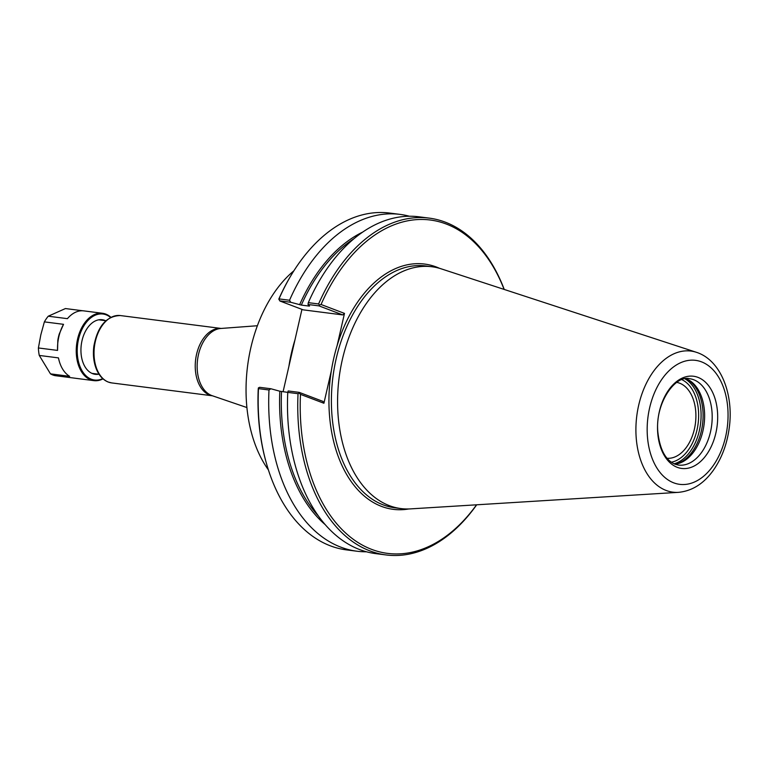 <?xml version="1.0" encoding="UTF-8"?>
<svg xmlns="http://www.w3.org/2000/svg" width="768" height="768" viewBox="0 0 768 768"><rect width="100%" height="100%" fill="white"/><g stroke="black" fill="none" stroke-linecap="round" stroke-linejoin="round"><path stroke-width="1.15" d="M268.406 469.891A121.642 77.818 -82.7 0 1 250.81 347.856A121.642 77.818 -82.7 0 1 293.866 270.816M676.762 382.406A38.256 24.48 -82.7 0 1 679.632 383.194A38.256 24.48 -82.7 0 1 695.088 425.635A38.256 24.48 -82.7 0 1 667.056 458.266M299.261 393.12L300.47 394.358L323.914 403.258L322.973 401.395L299.194 392.371L299.261 393.12L298.042 393.696A169.786 108.614 -82.7 0 0 386.083 554.947L375.811 553.632A169.786 108.614 -82.7 0 1 287.77 392.39L298.042 393.696M408.768 508.963A123.638 79.094 -82.7 0 1 381.533 506.4A123.638 79.094 -82.7 0 1 331.296 371.011L323.914 403.258M476.563 504.806A168.048 107.501 -82.7 0 1 358.262 542.678A168.048 107.501 -82.7 0 1 300.47 394.358M331.296 371.011A123.638 79.094 -82.7 0 1 337.114 345.638L344.496 313.402L321.053 304.493A168.048 107.501 -82.7 0 1 504.115 289.421M476.698 504.797A169.786 108.614 -82.7 0 1 386.083 554.947M299.194 392.371L288.182 390.96L287.77 392.39M258.403 387.888L258.47 388.637L268.992 389.981L270.874 388.752L259.613 387.312L258.403 387.888L258.24 388.954A168.048 107.501 -82.7 0 0 266.141 462.346L266.429 463.354A169.786 108.614 -82.7 0 1 258.47 388.637M287.77 392.371L279.811 391.219L270.874 388.752M366.499 551.789A169.786 108.614 -82.7 0 1 357.024 551.232A169.786 108.614 -82.7 0 1 268.992 389.981M357.024 551.232L346.502 549.888A169.786 108.614 -82.7 0 1 266.429 463.354M283.075 391.776L301.949 309.37M321.053 304.493L319.44 305.002L318.998 305.885L342.778 314.918L303.206 309.85L279.888 300.998L278.813 299.098A168.048 107.501 -82.7 0 1 289.776 277.555L290.314 276.643A169.786 108.614 -82.7 0 1 389.587 213.053L400.109 214.397A169.786 108.614 -82.7 0 1 409.421 216.24M279.888 300.998L278.803 299.117M279.984 300.893L290.688 302.266L289.546 300.25L279.053 298.906M279.034 298.877A169.786 108.614 -82.7 0 1 290.314 276.643M344.496 313.402L342.778 314.918M290.688 302.266L301.325 305.088L308.986 306.067L309.581 306.01L307.987 304.474L318.998 305.885M309.187 305.626A158.909 101.654 -82.7 0 0 308.986 306.067L309.581 306.01M319.44 305.002L318.595 303.965L308.323 302.65L307.987 304.474M308.323 302.65A169.786 108.614 -82.7 0 1 418.886 216.797L429.158 218.112A169.786 108.614 -82.7 0 1 504.24 289.459M318.595 303.965A169.786 108.614 -82.7 0 1 429.158 218.112M289.546 300.25A169.786 108.614 -82.7 0 1 400.109 214.397M687.101 379.181A44.237 28.301 -82.7 0 1 701.366 430.867A44.237 28.301 -82.7 0 1 676.253 463.987M685.882 378.682A43.536 27.85 -82.7 0 1 688.003 379.613A43.536 27.85 -82.7 0 1 702.922 430.963A43.536 27.85 -82.7 0 1 677.232 463.805A43.536 27.85 -82.7 0 1 674.947 464.16M715.862 433.075A46.483 29.741 -82.7 0 1 677.299 467.347A46.483 29.741 -82.7 0 1 659.347 411.619A46.483 29.741 -82.7 0 1 697.91 377.347A46.483 29.741 -82.7 0 1 715.862 433.075M678.451 492.346L410.506 508.886A121.901 77.981 -82.7 0 1 401.002 508.579A121.901 77.981 -82.7 0 1 342.355 359.53A121.901 77.981 -82.7 0 1 431.933 266.746A121.901 77.981 -82.7 0 1 441.206 268.838L696.365 352.291A71.117 45.494 -82.7 0 0 638.688 405.206A71.117 45.494 -82.7 0 0 666.163 490.464A71.117 45.494 -82.7 0 0 678.451 492.346C692.035 491.04 703.594 483.792 713.117 470.602C721.574 458.64 726.931 444.557 729.187 428.323C734.026 394.598 720.902 360.038 696.365 352.291M59.28 333.917L63.533 324.326A33.955 21.725 -82.7 0 0 58.848 336.72A33.955 21.725 -82.7 0 0 57.552 350.41L57.821 340.31A31.344 20.054 97.3 0 1 59.28 333.917M57.552 350.41L38.4 347.962L40.819 334.848L44.371 321.878A33.955 21.725 -82.7 0 1 48.259 316.205L67.421 318.662A33.955 21.725 -82.7 0 1 83.798 310.877L102.518 313.277A33.955 21.725 -82.7 0 1 110.89 317.29M59.174 360.941L58.435 357.888A33.955 21.725 -82.7 0 0 59.174 360.941A33.955 21.725 -82.7 0 0 69.629 376.31L50.477 373.862L39.274 355.44L58.435 357.888M103.018 378.864A33.955 21.725 -82.7 0 1 93.907 380.64L75.187 378.24A33.955 21.725 -82.7 0 1 74.4 378.125L55.238 375.667A33.955 21.725 -82.7 0 1 50.477 373.862M48.259 316.205L65.434 308.554L83.011 310.8M44.371 321.878L63.533 324.326M39.274 355.44A33.955 21.725 -82.7 0 1 38.4 347.962M93.907 380.64A33.955 21.725 -82.7 0 1 77.568 339.12A33.955 21.725 -82.7 0 1 102.518 313.277M101.568 319.67A27.514 17.606 -82.7 0 1 104.227 320.515M97.382 374.064A27.514 17.606 -82.7 0 1 94.589 374.208M98.707 374.227A27.514 17.606 -82.7 0 1 95.251 374.314A27.514 17.606 -82.7 0 1 82.013 340.675A27.514 17.606 -82.7 0 1 102.23 319.728A27.514 17.606 -82.7 0 1 105.552 320.678M102.749 378.624A33.264 21.274 -82.7 0 1 82.339 371.222A33.264 21.274 -82.7 0 1 78.518 339.35A33.264 21.274 -82.7 0 1 110.573 317.453M246.912 407.549L212.141 395.683A34.166 21.859 -82.7 0 1 211.67 395.51A34.166 21.859 -82.7 0 1 198.48 354.547A34.166 21.859 -82.7 0 1 220.733 328.474L257.376 325.738M212.496 395.798A33.955 21.725 -82.7 0 1 209.674 395.05A33.955 21.725 -82.7 0 1 196.56 354.336A33.955 21.725 -82.7 0 1 221.107 328.445M212.525 395.808L111.696 382.915A33.955 21.725 -82.7 0 1 108.47 382.109A33.955 21.725 -82.7 0 1 95.357 341.395A33.955 21.725 -82.7 0 1 120.307 315.552L221.136 328.445M337.114 345.638A123.638 79.094 -82.7 0 1 439.546 268.33M325.229 524.65A159.773 102.211 -82.7 0 1 279.811 391.219M288.893 366.394A121.642 77.818 -82.7 0 1 291.437 353.059A121.642 77.818 -82.7 0 1 294.912 340.07M299.616 304.733A159.773 102.211 -82.7 0 1 362.64 232.118M318.518 516.134A158.909 101.654 -82.7 0 1 281.51 391.574M301.325 305.088A158.909 101.654 -82.7 0 1 354.01 238.675M681.888 379.661A42.49 27.178 -82.7 0 1 696.979 430.042A42.49 27.178 -82.7 0 1 671.328 462.211M684.931 378.826A44.237 28.301 -82.7 0 1 699.36 430.618A44.237 28.301 -82.7 0 1 674.064 463.786M689.549 378.701A43.536 27.85 -82.7 0 1 710.486 431.933A43.536 27.85 -82.7 0 1 678.499 465.072L675.062 464.208C665.626 460.301 659.885 449.654 657.869 432.259C654.854 403.872 674.909 374.794 689.549 378.701M725.606 436.771A62.506 39.984 -82.7 0 1 673.747 482.851A62.506 39.984 -82.7 0 1 649.613 407.914A62.506 39.984 -82.7 0 1 701.462 361.834A62.506 39.984 -82.7 0 1 725.606 436.771M401.002 508.579L394.81 507.782A121.901 77.981 -82.7 0 1 383.251 504.883A121.901 77.981 -82.7 0 1 336.173 358.733A121.901 77.981 -82.7 0 1 425.741 265.958L431.933 266.746M111.696 382.915L108.24 382.051C102.989 379.92 99.005 375.552 96.298 368.928C93.648 362.131 92.822 354.586 93.84 346.31C97.594 326.208 106.416 315.955 120.307 315.552M105.926 320.726L98.784 319.814M99.072 374.275L91.93 373.363"/></g></svg>
